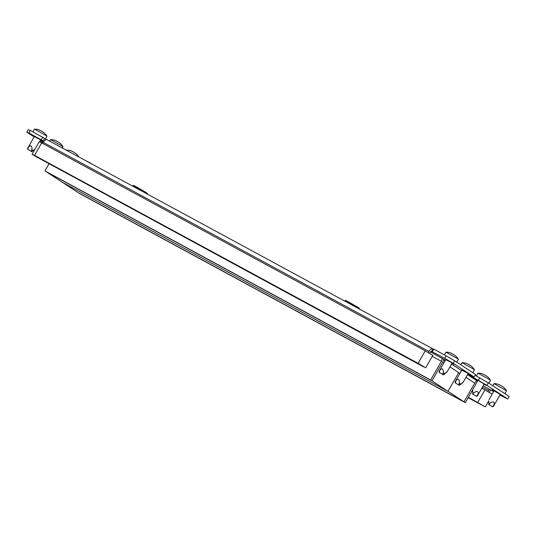 <?xml version="1.0" encoding="UTF-8"?>
<svg xmlns="http://www.w3.org/2000/svg" width="536" height="536" viewBox="0 0 536 536"><rect width="100%" height="100%" fill="white"/><g stroke="black" fill="none" stroke-linecap="round" stroke-linejoin="round"><path stroke-width="0.8" d="M493.582 391.662L483.177 385.799M500.068 394.818L502.245 395.883L499.425 393.98L493.857 390.731L491.881 389.766L493.884 391.139M484.028 384.325L486.199 385.391L483.378 383.488L477.81 380.238L475.841 379.274L477.844 380.647M475.043 375.28L488.343 382.851L486.916 385.351L507.773 398.992L499.914 395.086M486.916 385.351L478.353 380.346L479.78 377.853M467.593 374.517L478.353 380.346M467.519 374.644L477.529 381.19M488.343 382.851L509.2 396.493L507.773 398.992M476.725 380.661A5.755 3.062 118.5 0 0 474.755 383.106L464.035 401.819L474.755 383.106L465.965 377.357M443.895 362.919L442.669 362.122L431.956 380.835L464.035 401.819L78.323 192.725L465.322 402.663L472.913 389.397M432.25 356.333L441.389 361.284L430.669 379.997L44.957 170.904L431.956 380.835L46.237 171.741L62.283 182.233L447.995 391.327L62.283 182.233L79.603 193.563L465.322 402.663M482.433 387.106L488.624 390.463A1.441 0.764 118.5 0 0 488.698 388.794L488.732 388.734M489.301 392.359L489.911 391.3A4.315 2.291 118.5 0 0 490.587 389.759M488.624 390.463L487.981 391.588M482.045 405.028L468.25 397.545L482.045 405.028M449.925 366.865L458.716 372.614L447.995 391.327L458.716 372.614L459.935 373.411M468.404 397.27L485.328 406.884L468.156 397.712M481.81 388.191L492.162 394.141M433.658 349.338L433.014 348.949A4.315 2.291 118.5 0 0 432.927 348.896A4.315 2.291 118.5 0 0 428.947 351.428L43.235 142.335A4.315 2.291 -61.5 0 1 47.215 139.796A4.315 2.291 -61.5 0 1 47.302 139.849L432.84 348.849M431.527 351.408L444.666 358.316L446.093 355.817L454.655 360.822L475.512 374.463L474.085 376.955L467.908 373.967M46.786 139.655L30.378 130.456L28.951 132.955L43.912 141.337M40.515 140.298L42.692 141.37L39.865 139.467L34.331 136.626M445.758 359.663L451.299 362.503L454.119 364.406L451.942 363.341M461.798 370.155L467.338 372.996L470.159 374.899L467.982 373.833M28.951 132.955L26.8 132.151L28.227 129.652L30.378 130.456M43.001 142.744L40.173 140.894M34.143 136.948L26.8 132.151M445.443 360.205L430.455 351.938M451.48 364.152L461.583 370.537M454.655 360.822L453.228 363.314L474.085 376.955M453.228 363.314L444.666 358.316M432.344 351.636L433.771 349.137L446.093 355.817M41.272 139.635L42.699 137.136M441.389 361.284A2.881 1.528 118.5 0 0 441.537 357.948L441.57 357.887M430.669 379.997L431.956 380.835L442.669 362.122A5.755 3.062 118.5 0 0 443.808 359.147M44.957 170.904L49.017 163.815M433.014 348.949L431.587 351.442A1.441 0.764 118.5 0 0 431.56 351.422A1.441 0.764 118.5 0 0 430.234 352.273L429.624 353.331M35.376 156.056L422.368 365.994L35.376 156.056M43.235 142.335L42.612 143.414M428.304 352.554L428.947 351.428M418.093 363.314L424.941 367.321L423.226 366.671L34.579 155.835L32.093 154.201L34.518 155.38L418.093 363.314L425.236 350.839L432.8 355.375L425.651 367.857M32.093 154.201L39.235 141.718L41.667 142.904L425.236 350.839M90.611 163.272A14.653 12.402 -56.8 0 0 89.847 162.696L89.472 162.482A14.653 12.951 115.8 0 0 88.554 162.1L87.998 161.792A14.653 0.549 -60.3 0 1 88.085 161.725L87.904 161.638A14.653 12.402 -56.8 0 0 87.422 161.457A14.653 12.402 -56.8 0 0 86.993 161.309M91.917 164.029A14.653 12.951 115.8 0 0 91.462 163.668L91.267 163.547A14.653 0.549 119.7 0 0 91.18 163.614M76.206 153.852L76.199 153.812A14.653 12.951 115.8 0 0 76.119 153.745A14.653 12.951 115.8 0 0 75.415 153.175L75.228 153.055A14.653 0.549 119.7 0 0 75.141 153.122L74.571 152.78A14.653 12.402 -56.8 0 0 73.807 152.204L73.432 151.989A14.653 12.951 115.8 0 0 72.507 151.608L71.951 151.299A14.653 0.549 -60.3 0 1 72.038 151.232L71.858 151.145A14.653 12.402 -56.8 0 0 71.382 150.964A14.653 12.402 -56.8 0 0 70.953 150.817M66.484 150.241L78.062 156.519M492.611 406.831L488.323 404.291L492.611 406.831M500.242 394.516L493.569 406.161L494.212 403.93C494.319 401.819 493.046 401.451 490.38 402.824C489.006 403.662 488.43 403.347 488.651 401.886L488.859 401.022M503.679 387.381L503.666 387.34A14.653 12.951 115.8 0 0 503.592 387.273A14.653 12.951 115.8 0 0 502.889 386.704L502.694 386.583A14.653 0.549 119.7 0 0 502.607 386.65L502.038 386.309A14.653 12.402 -56.8 0 0 501.281 385.732L500.905 385.518A14.653 12.951 115.8 0 0 499.981 385.136L499.425 384.835A14.653 0.549 -60.3 0 1 499.512 384.761L499.331 384.674A14.653 12.402 -56.8 0 0 498.855 384.493A14.653 12.402 -56.8 0 0 498.42 384.346M492.812 385.773L494.058 383.629L506.52 390.784A14.774 14.774 0 0 0 503.592 387.273M476.571 396.339L472.283 393.799L476.571 396.339M476.625 396.379L477.529 395.668L478.172 393.437C478.28 391.327 477 390.958 474.34 392.332C472.966 393.169 472.39 392.855 472.611 391.394L472.812 390.536M487.633 376.888L487.626 376.848A14.653 12.951 115.8 0 0 487.552 376.781A14.653 12.951 115.8 0 0 486.849 376.212L486.655 376.091A14.653 0.549 119.7 0 0 486.567 376.158L485.998 375.816A14.653 12.402 -56.8 0 0 485.234 375.24L484.859 375.026A14.653 12.951 115.8 0 0 483.941 374.644L483.385 374.342A14.653 0.549 -60.3 0 1 483.472 374.269L483.284 374.182A14.653 12.402 -56.8 0 0 482.809 374.001A14.653 12.402 -56.8 0 0 482.38 373.853M476.357 375.997L478.018 373.136L489.596 379.622L490.48 380.292L488.832 383.173M27.671 149.263L31.959 151.802L27.671 149.263M32.924 131.836L34.505 129.116L46.083 135.601L46.967 136.271L45.459 138.904M44.126 132.868L44.113 132.828A14.653 12.951 115.8 0 0 44.039 132.761A14.653 12.951 115.8 0 0 43.336 132.191L43.141 132.07A14.653 0.549 119.7 0 0 43.054 132.137L42.485 131.796A14.653 12.402 -56.8 0 0 41.721 131.22L41.346 131.005A14.653 12.951 115.8 0 0 40.428 130.623L39.872 130.315A14.653 0.549 -60.3 0 1 39.959 130.248L39.778 130.161A14.653 12.402 -56.8 0 0 39.296 129.98A14.653 12.402 -56.8 0 0 38.867 129.833M34.954 149.202L33.795 150.06C32.616 150.971 32.026 150.616 32.033 149.001C31.771 145.531 30.599 144.894 28.509 147.092L27.926 147.916M27.617 149.222L27.772 148.077L34.505 136.325M33.862 150.301L34.746 149.571M40.428 130.623L39.865 130.322M49.66 141.122L50.545 139.608L62.122 146.094L63.007 146.743L62.31 147.983M60.166 143.36L60.153 143.32A14.653 12.951 115.8 0 0 60.079 143.253A14.653 12.951 115.8 0 0 59.375 142.683L59.181 142.563A14.653 0.549 119.7 0 0 59.094 142.63L58.531 142.288A14.653 12.402 -56.8 0 0 57.767 141.712L57.392 141.497A14.653 12.951 115.8 0 0 56.468 141.115L55.912 140.807A14.653 0.549 -60.3 0 1 55.999 140.74L55.818 140.653A14.653 12.402 -56.8 0 0 55.342 140.472A14.653 12.402 -56.8 0 0 54.913 140.325M56.468 141.115L55.912 140.814M439.098 372.299L443.386 374.838L439.098 372.299M444.351 354.879L445.932 352.152L457.51 358.638L458.394 359.308L456.746 362.189M455.553 355.904L455.54 355.864A14.653 12.951 115.8 0 0 455.466 355.797A14.653 12.951 115.8 0 0 454.763 355.234L454.568 355.107A14.653 0.549 119.7 0 0 454.481 355.174L453.912 354.832A14.653 12.402 -56.8 0 0 453.155 354.256L452.779 354.041A14.653 12.951 115.8 0 0 451.855 353.66L451.299 353.358A14.653 0.549 -60.3 0 1 451.386 353.284L451.205 353.197A14.653 12.402 -56.8 0 0 450.729 353.016A14.653 12.402 -56.8 0 0 450.294 352.869M445.289 373.337L443.386 374.838L445.289 373.337C447.399 371.595 447.667 371.301 446.086 372.453L445.228 373.096C444.043 374.007 443.453 373.652 443.466 372.038C443.198 368.567 442.026 367.93 439.935 370.128L439.353 370.952M445.932 359.361L439.212 371.093L439.044 372.259M452.116 363.04L447.118 371.756L446.086 372.453M451.855 353.66L451.299 353.358M455.138 382.791L459.426 385.33L455.138 382.791M460.726 364.788L461.972 362.644L473.549 369.13L474.44 369.8L472.786 372.681M471.593 366.396L471.58 366.356A14.653 12.951 115.8 0 0 471.506 366.289A14.653 12.951 115.8 0 0 470.802 365.726L470.608 365.599A14.653 0.549 119.7 0 0 470.521 365.666L469.958 365.324A14.653 12.402 -56.8 0 0 469.194 364.748L468.819 364.534A14.653 12.951 115.8 0 0 467.895 364.152L467.338 363.85A14.653 0.549 -60.3 0 1 467.425 363.777L467.245 363.689A14.653 12.402 -56.8 0 0 466.769 363.508A14.653 12.402 -56.8 0 0 466.34 363.361M461.335 383.83L459.426 385.33L461.335 383.83C463.446 382.088 463.707 381.793 462.133 382.945L461.268 383.588C460.082 384.5 459.499 384.145 459.506 382.53C459.238 379.059 458.066 378.423 455.982 380.62L455.392 381.444M461.972 369.853L455.252 381.585L455.084 382.751M468.156 373.532L463.164 382.248L462.133 382.945M467.895 364.152L467.338 363.85M484.913 389.866L477.77 402.348M43.195 140.894L44.622 138.395M41.667 142.904L34.518 155.38M346.457 301.078L358.604 307.697L359.69 308.837L350.712 303.349L345.392 300.649L345.05 301.252M345.479 301.487L353.03 305.58M134.315 186.072L146.462 192.699L147.547 193.831L138.569 188.35L133.25 185.644L132.901 186.247M133.337 186.481L140.888 190.575M493.971 404.982L492.47 406.744M490.38 402.824L488.879 404.593M477.931 394.489L476.43 396.251M474.34 392.332L472.839 394.101M28.509 147.092L27.798 149.31M32.033 149.001L31.323 151.219M33.795 150.06L31.892 151.561M439.935 370.128L439.225 372.346M443.466 372.038L442.749 374.255M445.228 373.096L443.319 374.597M455.982 380.62L455.265 382.838M459.506 382.53L458.796 384.748M461.268 383.588L459.359 385.089M452.156 364.594L451.446 364.212M445.115 360.782L443.607 359.958M485.328 406.884L488.812 400.801M432.927 348.896L47.215 139.796M345.392 300.649C344.923 300.106 345.693 300.361 347.71 301.406L358.618 307.711M133.25 185.644C132.781 185.108 133.551 185.356 135.561 186.407L146.475 192.705M87.422 161.457A14.774 14.774 0 0 0 86.765 161.236M71.382 150.964A14.774 14.774 0 0 0 66.585 150.1M78.879 156.961A14.774 14.774 0 0 0 76.119 153.745M504.872 393.665L506.52 390.784M498.855 384.493A14.774 14.774 0 0 0 494.058 383.629M489 399.662L494.058 390.838M492.664 406.871L493.569 406.161M482.809 374.001A14.774 14.774 0 0 0 478.018 373.136M477.536 395.655L484.196 384.024M472.96 389.17L478.012 380.346M490.474 380.272A14.774 14.774 0 0 0 487.552 376.781M46.96 136.251A14.774 14.774 0 0 0 44.039 132.761M39.624 141.852L40.689 140.003M39.296 129.98A14.774 14.774 0 0 0 34.505 129.116M63.007 146.743A14.774 14.774 0 0 0 60.079 143.253M55.342 140.472A14.774 14.774 0 0 0 50.545 139.608M458.387 359.288A14.774 14.774 0 0 0 455.466 355.797M450.729 353.016A14.774 14.774 0 0 0 445.932 352.152M474.434 369.78A14.774 14.774 0 0 0 471.506 366.289M466.769 363.508A14.774 14.774 0 0 0 461.972 362.644"/></g></svg>
